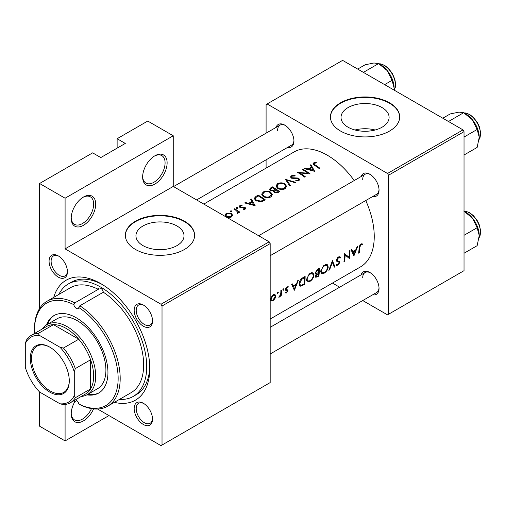 <?xml version="1.0" encoding="UTF-8"?>
<svg xmlns="http://www.w3.org/2000/svg" width="506" height="506" viewBox="0 0 506 506"><rect width="100%" height="100%" fill="white"/><g stroke="black" fill="none" stroke-linecap="round" stroke-linejoin="round"><path stroke-width="0.76" d="M142.635 177.011A17.318 10 -60 0 1 154.88 155.804A17.318 10 -60 0 1 167.119 162.869A17.318 10 -60 0 1 154.88 184.076A17.318 10 -60 0 1 142.635 177.011M142.648 176.398A15.869 9.165 120 0 0 145.924 183.096A15.869 9.165 120 0 0 158.15 178.846A15.869 9.165 120 0 0 165.082 162.869A15.869 9.165 120 0 0 161.793 155.608A15.869 9.165 120 0 0 154.355 156.114M71.213 218.244A17.318 10 -60 0 1 83.458 197.036A17.318 10 -60 0 1 95.704 204.108A17.318 10 -60 0 1 83.458 225.315A17.318 10 -60 0 1 71.213 218.244M71.226 217.637A15.869 9.165 120 0 0 74.502 224.329A15.869 9.165 120 0 0 86.735 220.078A15.869 9.165 120 0 0 93.661 204.108A15.869 9.165 120 0 0 90.372 196.84A15.869 9.165 120 0 0 82.933 197.353M93.559 408.899A17.318 10 -60 0 1 79.84 422.346A17.318 10 -60 0 1 71.213 413.819A17.318 10 -60 0 1 74.85 401.656M382.062 127.208A24.041 13.877 0 0 0 389.101 117.398A24.041 13.877 0 0 0 374.263 104.571A24.041 13.877 0 0 0 348.065 107.582A24.041 13.877 0 0 0 341.019 117.398A24.041 13.877 0 0 0 355.863 130.219A24.041 13.877 0 0 0 382.062 127.208M375.117 130.004A24.041 13.877 0 0 0 355.003 130.004M389.55 131.06A34.629 19.993 0 0 0 399.689 116.924A34.629 19.993 0 0 0 378.311 98.455A34.629 19.993 0 0 0 340.576 102.788A34.629 19.993 0 0 0 330.431 116.924A34.629 19.993 0 0 0 351.809 135.399A34.629 19.993 0 0 0 389.55 131.06M399.689 117.158A34.629 19.993 0 0 0 378.121 98.879A34.629 19.993 0 0 0 340.576 103.256A34.629 19.993 0 0 0 330.431 117.158M176.98 245.612A24.041 13.877 0 0 0 184.02 235.796A24.041 13.877 0 0 0 169.181 222.975A24.041 13.877 0 0 0 142.983 225.986A24.041 13.877 0 0 0 135.943 235.796A24.041 13.877 0 0 0 150.782 248.623A24.041 13.877 0 0 0 176.98 245.612M184.469 249.464A34.629 19.993 0 0 0 194.608 235.328A34.629 19.993 0 0 0 173.229 216.853A34.629 19.993 0 0 0 135.494 221.192A34.629 19.993 0 0 0 125.349 235.328A34.629 19.993 0 0 0 146.727 253.797A34.629 19.993 0 0 0 184.469 249.464M194.608 235.562A34.629 19.993 0 0 0 173.046 217.283A34.629 19.993 0 0 0 135.494 221.66A34.629 19.993 0 0 0 125.355 235.562M49.076 261.185A12.985 7.495 60 0 1 58.253 255.884A12.985 7.495 60 0 1 67.437 271.792A12.985 7.495 60 0 1 58.253 277.092A12.985 7.495 60 0 1 49.076 261.185M58.778 256.207A11.543 6.667 -120 0 0 53.503 255.903A11.543 6.667 -120 0 0 51.112 261.185A11.543 6.667 -120 0 0 56.153 272.804A11.543 6.667 -120 0 0 65.046 275.896A11.543 6.667 -120 0 0 67.424 271.178M134.166 310.317A12.985 7.495 60 0 1 143.35 305.017A12.985 7.495 60 0 1 152.534 320.918A12.985 7.495 60 0 1 143.35 326.218A12.985 7.495 60 0 1 134.166 310.317M143.875 305.333A11.543 6.667 -120 0 0 138.6 305.029A11.543 6.667 -120 0 0 136.209 310.317A11.543 6.667 -120 0 0 141.244 321.93A11.543 6.667 -120 0 0 150.143 325.023A11.543 6.667 -120 0 0 152.515 320.304M134.166 408.576A12.985 7.495 60 0 1 143.35 403.269A12.985 7.495 60 0 1 152.534 419.177A12.985 7.495 60 0 1 143.35 424.477A12.985 7.495 60 0 1 134.166 408.576M143.875 403.592A11.543 6.667 -120 0 0 138.6 403.288A11.543 6.667 -120 0 0 136.209 408.576A11.543 6.667 -120 0 0 141.244 420.189A11.543 6.667 -120 0 0 150.143 423.282A11.543 6.667 -120 0 0 152.515 418.563M361.107 274.821A12.985 7.495 60 0 1 369.854 272.5A12.985 7.495 60 0 1 379.038 288.401A12.985 7.495 60 0 1 372.65 294.815M370.379 272.816A11.543 6.667 -120 0 0 365.104 272.519A11.543 6.667 -120 0 0 362.713 277.8M361.107 176.562A12.985 7.495 60 0 1 369.854 174.241A12.985 7.495 60 0 1 379.038 190.148A12.985 7.495 60 0 1 372.65 196.556M370.379 174.564A11.543 6.667 -120 0 0 365.104 174.26A11.543 6.667 -120 0 0 362.713 179.541M276.017 127.436A12.985 7.495 60 0 1 284.764 125.115A12.985 7.495 60 0 1 293.948 141.016A12.985 7.495 60 0 1 287.56 147.429M285.289 125.431A11.543 6.667 -120 0 0 280.014 125.127A11.543 6.667 -120 0 0 277.623 130.415M53.737 297.376A69.259 39.987 60 0 1 100.802 283.632A69.259 39.987 60 0 1 149.776 368.457A69.259 39.987 60 0 1 114.337 402.346M102.357 284.555A64.932 37.488 -120 0 0 71.397 282.184L68.335 283.948A64.932 37.488 -120 0 0 58.848 294.429M270.172 319.039L360.493 266.89A66.375 38.323 -120 0 0 374.244 236.504A66.375 38.323 -120 0 0 365.762 200.534M362.536 244L361.645 243.778L360.006 244.727L359.096 247.864A66.375 38.323 60 0 1 358.609 253.152L359.247 252.779A66.375 38.323 -120 0 0 359.734 247.573L360.778 244.91L362.151 244.847L362.536 244M353.941 255.846L357.875 245.96L357.173 246.359L356.034 249.597L352.796 251.469L351.796 249.464L351.094 249.869L353.795 255.764M349.45 258.433A66.375 38.323 -120 0 0 350 250.502L349.355 250.875A66.375 38.323 60 0 1 349.02 257.156L344.504 253.677A66.375 38.323 60 0 1 343.96 261.608L344.599 261.235A66.375 38.323 -120 0 0 345.117 255.049L348.735 258.022M336.136 265.106L337.863 265.302L339.861 262.494L339.577 261.539L337.281 260.615L337.053 259.97L338.482 257.782L339.52 257.731L340.019 258.237L340.639 257.478L340 256.795L338.489 256.94L337.61 257.655L336.414 260.331L337.059 261.615L338.849 262.165L336.452 260.78L338.849 262.165L339.216 262.899L338.046 264.48L336.775 264.296L336.136 265.106L336.484 265.422M336.427 260.166L337.54 260.811L336.427 260.122M337.141 264.587L336.775 264.296M334.985 266.788L332.417 260.653L328.849 270.33L329.539 269.932L332.436 262.361L334.295 267.187L334.985 266.788L333.96 266.2M328.255 266.991L327.3 264.657L325.839 264.455L323.423 265.846L320.741 271.361L321.538 273.645L324.106 273.246C326.452 271.709 327.837 269.622 328.255 266.991L327.578 266.599M318.869 276.093A66.375 38.323 -120 0 0 319.412 268.161L317.483 269.274L315.162 272.911L315.611 274.1L316.421 274.157L315.447 276.301L315.782 277.351L318.869 276.093L318.242 275.732M313.973 275.239L313.012 272.898L311.557 272.696L309.141 274.094L306.459 279.609L307.256 281.893L309.824 281.494C312.17 279.957 313.549 277.87 313.973 275.239L313.296 274.847M304.587 284.34A66.375 38.323 -120 0 0 305.131 276.409L302.917 277.686C300.659 279.053 299.4 281.064 299.141 283.733L299.856 286.092L300.912 286.206L304.587 284.34L303.961 283.98M294.422 290.21L298.357 280.318L297.654 280.722L296.516 283.961L293.278 285.833L292.278 283.828L291.576 284.233L294.277 290.121M288.078 286.624L286.333 287.263L285.333 289.451L285.542 290.223L287.149 290.672L287.288 291.095L286.548 292.259L285.7 292.177L285.22 292.917L286.478 292.961L287.933 290.697L287.756 289.938L286.13 289.514L285.972 289.046L286.915 287.56L287.939 287.591L288.224 286.687M286.181 289.546L285.371 289.071L286.181 289.546M283.385 288.856L283.974 289.198L283.702 288.781L283.063 289.147L282.784 289.887L283.373 290.223L283.974 289.198L283.702 288.781M282.784 289.887L283.373 290.223L282.784 289.887M281.216 295.902A66.375 38.323 -120 0 0 281.507 290.046L280.868 290.419A66.375 38.323 60 0 1 280.83 292.424L280.615 294.498L278.755 297.237L280.653 295.434A66.375 38.323 60 0 1 280.577 296.276L281.216 295.902L280.64 295.574M277.705 292.133L278.3 292.474L278.028 292.057L277.389 292.424L277.111 293.164L277.693 293.505L278.3 292.474L278.028 292.057M277.111 293.164L277.693 293.505L277.111 293.164M270.931 301.051L272.823 300.842L274.903 298.749L275.757 296.282L275.011 294.543L273.879 294.448L272.373 295.321L270.356 299.4L271.026 301.108M354.219 180.541A66.375 38.323 -120 0 0 294.125 151.926L203.798 204.076M316.25 162.344L313.701 162.856L312.98 163.792L314.542 165.329A66.375 38.323 60 0 1 319.362 168.681L320.001 168.308A66.375 38.323 -120 0 0 315.251 165.007L314.024 163.849L314.397 163.305L316.421 162.894L316.25 162.344L316.25 162.907M310.241 165.07L311.443 167.081L308.205 168.953L304.859 168.175L304.163 168.58L314.694 171.376L310.937 164.665L310.241 165.07M291.367 175.753L290.501 176.948L291.26 178.087L298.312 178.922L298.666 179.504L298.173 180.187L295.858 180.326L295.719 180.977L298.831 180.781L299.615 179.655L298.926 178.529L297.439 177.998L291.911 177.72L291.45 177.037L292.101 176.177L294.859 175.993L295.099 175.424L291.367 175.753L291.367 178.144M295.738 182.318L285.485 179.364L289.603 185.86L290.292 185.468L287.041 180.237L295.055 182.717L295.738 182.318M270.71 192.135C268.212 190.8 265.72 190.756 263.221 192.002L261.659 194.171L263.234 196.492C265.745 197.972 268.262 198.131 270.786 196.967L272.317 194.658L270.71 192.135L270.71 193.033M265.34 199.87A66.375 38.323 -120 0 0 258.199 195.114L255.985 196.391L254.189 198.415L255.815 200.661L261.374 201.818L265.34 199.87M240.451 207.643L240.533 205.955L242.115 205.683L242.058 205.151L239.857 205.6L239.205 206.48L239.838 207.378L243.841 207.586L244.493 207.802L244.518 208.674L243.063 208.82L243.076 209.376L245.157 209.123L245.714 208.339L245.106 207.416L244.063 207.017L241.122 207.194L240.129 206.511L240.129 207.53M244.493 207.802L244.518 209.345M237.548 207.624L236.359 207.618L236.359 208.308L237.548 208.32L237.548 207.624M236.359 207.618L236.359 208.308L236.359 207.618M239.793 212.103A66.375 38.323 -120 0 0 234.575 208.757L233.93 209.123A66.375 38.323 60 0 1 235.688 210.173L237.776 212.197L237.029 212.881L237.232 213.469L237.972 213.273L238.383 211.938A66.375 38.323 60 0 1 239.148 212.476L239.793 212.103M238.484 212.457L238.383 212.862M231.489 213.614L226.1 213.538L224.961 215.063L226.087 216.732L228.661 217.555L231.501 217.011L232.627 215.259L231.489 213.614L231.489 214.588M231.874 210.901L230.679 210.894L230.679 211.584L231.874 211.597L231.874 210.901M230.679 210.894L230.679 211.584L230.679 210.894M250.723 199.434L251.925 201.445L248.686 203.317L245.34 202.539L244.645 202.938L255.176 205.74L251.419 199.029L250.723 199.434M273.499 191.647L273.499 190.914L274.189 192.444L278.23 192.425L279.622 191.622A66.375 38.323 -120 0 0 272.481 186.872L270.552 187.985L269.477 189.326L270.299 190.522L273.499 190.914L273.423 191.287M284.992 183.887C282.5 182.552 280.001 182.508 277.503 183.754L275.947 185.923L277.522 188.245C280.033 189.725 282.55 189.889 285.074 188.725L286.605 186.41L284.992 183.887L284.992 184.785M310.203 173.969A66.375 38.323 -120 0 0 303.062 169.213L302.424 169.58A66.375 38.323 60 0 1 308.034 173.21L297.572 172.382A66.375 38.323 60 0 1 304.713 177.138L305.352 176.771A66.375 38.323 -120 0 0 299.729 172.919L310.203 173.969M108.967 415.584L65.091 440.916L39.582 426.185L39.582 392.017L59.993 403.801A37.514 21.663 -120 0 0 74.274 395.553L74.274 371.992A37.514 21.663 -120 0 0 59.993 347.249L39.582 335.472A37.514 21.663 -120 0 0 25.3 343.713L25.3 367.28A37.514 21.663 -120 0 0 39.582 392.017M39.582 308.521L39.582 183.488L92.642 152.856L100.802 157.568L125.292 143.432L117.126 138.72L117.126 148.144M162.021 445.033L270.172 382.593L270.172 243.576L162.021 306.016L162.021 445.033L161.003 445.628L97.614 409.031M362.726 300.545L387.507 314.852L464.027 270.672L464.027 131.649L388.526 175.24L387.507 173.476L463.009 129.884L342.613 60.372L266.093 104.552L266.093 133.167M387.507 173.476L267.111 103.964M266.093 168.112L266.093 159.826M339.64 287.218L332.467 283.075M388.526 314.264L388.526 175.24M463.009 129.884L464.027 131.649M270.172 353.985L376.647 292.512A11.543 6.667 -120 0 0 379.026 287.787M196.625 199.933L291.557 145.127A11.543 6.667 -120 0 0 293.929 140.402M270.172 255.726L376.647 194.253A11.543 6.667 -120 0 0 379.026 189.529M162.021 306.016L161.003 304.245L65.091 248.876L65.091 198.213L39.582 183.488M161.003 304.245L269.154 241.805L173.242 186.436L65.091 248.876M117.126 138.72L147.739 121.048L173.242 135.772L173.242 186.436M65.091 440.916L65.091 404.49M269.154 241.805L270.172 243.576M119.448 399.392A64.932 37.488 -120 0 0 133.268 396.413L136.329 394.648A64.932 37.488 -120 0 0 149.751 366.648M65.091 198.213L173.242 135.772M71.226 413.206A15.869 9.165 120 0 0 74.502 419.904A15.869 9.165 120 0 0 91.485 408.608M226.1 214.455L226.1 213.538M230.862 216.555L226.726 216.359L225.866 215.107L226.745 213.911L230.844 213.981L231.71 215.297L230.862 217.302M226.726 217.074L226.726 216.359M234.575 209.503L234.575 208.757M237.453 213.443L237.453 212.754M239.857 207.39L239.857 205.6M242.058 205.683L242.058 205.151M241.122 207.757L241.122 207.194M242.45 207.681L242.45 207.08M244.063 207.631L244.063 207.017M245.106 209.149L245.106 207.416M245.34 203.089L245.34 202.539M248.686 203.893L248.686 203.317M251.925 202.337L251.925 201.445M251.419 200.585L251.419 199.029M253.746 204.734L249.755 203.589L252.311 202.115L253.746 205.354M249.755 204.177L249.755 203.589M258.199 195.967L258.199 195.114M258.288 195.917A66.375 38.323 60 0 1 263.968 199.693L261.071 201.103L256.46 200.287L255.22 198.592L255.606 197.675L258.288 195.917M263.968 200.661L263.968 199.693M261.071 201.875L261.071 201.103M256.46 201.046L256.46 200.287M263.221 192.982L263.221 192.002M270.021 196.436C267.984 197.391 265.935 197.289 263.879 196.119L262.614 194.279L263.98 192.413C265.992 191.394 268.022 191.426 270.071 192.508L271.336 194.475L270.021 196.436L270.021 197.334M263.879 196.872L263.879 196.119M272.481 187.72L272.481 186.872M270.552 189.086L270.552 187.985M278.249 191.445L277.383 191.951L274.821 192.065L274.353 191.3L275.96 189.826A66.375 38.323 60 0 1 278.249 191.445L278.249 192.419M277.383 192.843L277.383 191.951M274.821 192.786L274.821 192.065M275.226 189.339L273.385 190.3L270.938 190.155L270.463 189.421L272.576 187.669A66.375 38.323 60 0 1 275.226 189.339L275.226 190.262M273.385 190.939L273.385 190.3M270.938 190.832L270.938 190.155M277.503 184.734L277.503 183.754M284.309 188.194C282.266 189.143 280.216 189.042 278.161 187.878L276.902 186.031L278.262 184.171C280.28 183.147 282.31 183.178 284.353 184.26L285.618 186.227L284.309 188.194L284.309 189.092M278.161 188.624L278.161 187.878M287.041 181.673L287.041 180.237M291.911 178.378L291.911 177.72M292.873 178.586L292.873 178.011M297.439 178.586L297.439 177.998M298.926 180.718L298.926 178.529M295.858 181.003L295.858 180.326M298.173 181.04L298.173 180.187M303.062 169.959L303.062 169.213M299.729 173.691L299.729 172.919M308.034 173.76L308.034 173.21M304.859 168.726L304.859 168.175M308.205 169.529L308.205 168.953M311.443 167.979L311.443 167.081M310.937 166.227L310.937 164.665M313.265 170.37L309.274 169.225L311.829 167.752L313.265 170.99M309.274 169.814L309.274 169.225M313.701 164.766L313.701 162.856M358.703 252.462L359.247 252.779M360.791 244.063L362.151 244.847M360.449 244.297L361.246 244.759M360.164 244.55L360.778 244.91M292.032 285.112L293.278 285.833M294.574 288.736L293.575 286.459L296.124 284.986L294.574 288.736L293.423 288.072M292.348 285.751L293.575 286.459M295.434 284.587L296.124 284.986M285.542 292.417L286.478 292.961M286.358 287.237L286.915 287.56M285.447 288.743L285.972 289.046M285.352 289.204L287.933 290.697M278.926 296.902L279.293 297.111M274.486 298.508L274.903 298.749M272.108 300.431L272.823 300.842M274.998 295.839L275.757 296.282M272.898 300.14L271.501 300.311L270.995 299.027L273.126 295.517L274.575 295.34L275.119 296.642L272.898 300.14M270.444 298.704L270.995 299.027M272.538 295.181L273.126 295.517M299.255 285.251L300.912 286.206M304.485 277.623A66.375 38.323 60 0 1 304.049 283.923L301.38 285.264L300.362 285.207L299.78 283.366L301.62 279.483L304.485 277.623L303.758 277.199M299.223 283.044L299.78 283.366M301.032 279.141L301.62 279.483M309.109 281.083L309.824 281.494M309.9 280.729L307.743 281.039L307.098 279.242C307.395 277.029 308.483 275.289 310.361 274.018L312.588 273.778L313.328 275.612C312.974 277.762 311.835 279.47 309.9 280.729M306.541 278.92L307.098 279.242M309.685 273.626L310.361 274.018M315.2 273.449L316.421 274.157M318.337 275.675L317.464 276.181L316.086 275.915L318.59 273.183A66.375 38.323 60 0 1 318.337 275.675M316.269 276.51L315.592 275.631M317.471 273.031L318.16 273.43M317.92 272.797L318.59 273.183M318.654 272.373L316.895 273.297L316.117 273.291L315.801 272.538L318.767 269.375A66.375 38.323 60 0 1 318.654 272.373M315.257 272.222L315.801 272.538M317.148 269.489L317.857 269.9M318.04 268.952L318.767 269.375M323.397 272.842L324.106 273.246M324.182 272.481L322.031 272.797L321.386 270.995C321.677 268.787 322.765 267.041 324.643 265.77L326.87 265.53L327.616 267.364C327.262 269.515 326.117 271.222 324.182 272.481M320.829 270.672L321.386 270.995M323.966 265.378L324.643 265.77M331.968 262.089L332.436 262.361M329.128 269.698L329.539 269.932M339.222 256.662L340.639 257.478M337.844 257.415L338.482 257.782M336.509 259.66L337.053 259.97M336.42 260.508L339.861 262.494M336.572 264.556L337.863 265.302M336.591 261.153L337.951 261.937M345.914 255.366L345.914 255.694M344.497 254.689L345.117 255.049M344.055 260.919L344.599 261.235M344.497 254.373L349.02 257.156M351.543 250.748L352.796 251.469M354.092 254.373L353.087 252.096L355.642 250.622L354.092 254.373L352.941 253.708M351.866 251.387L353.087 252.096M354.953 250.223L355.642 250.622M107.639 406.217L131.105 392.662A60.6 34.99 -120 0 0 140.858 345.718A60.6 34.99 -120 0 0 103.313 292.234L79.847 305.782A60.6 34.99 60 0 1 117.392 359.266A60.6 34.99 60 0 1 107.639 406.217A60.6 34.99 60 0 1 79.847 404.579L78.797 403.971A3.605 2.081 -120 0 0 76.317 400.265A3.605 2.081 -120 0 0 75.249 399.923M103.313 292.234A3.605 2.081 -120 0 0 100.802 288.344A3.605 2.081 -120 0 0 98.999 288.167A3.605 2.081 -120 0 0 98.29 289.331A60.6 34.99 -120 0 0 70.498 287.699L47.033 301.247A60.6 34.99 60 0 1 74.825 302.885L98.29 289.331M74.825 302.885L73.832 304.669A3.605 2.081 -120 0 0 76.317 308.369A3.605 2.081 -120 0 0 78.12 308.552A3.605 2.081 -120 0 0 78.797 307.534L79.847 305.782M86.906 394.851A44.73 25.825 -120 0 0 98.683 393.054A44.73 25.825 -120 0 0 105.539 357.217A44.73 25.825 -120 0 0 76.317 317.8A44.73 25.825 -120 0 0 53.952 315.58A44.73 25.825 -120 0 0 46.508 324.884M87.936 394.263A44.73 25.825 -120 0 0 99.182 392.751M133.268 396.413A64.932 37.488 -120 0 0 143.223 344.384A64.932 37.488 -120 0 0 100.802 287.168A64.932 37.488 -120 0 0 68.335 283.948M42.302 328.97A40.404 23.327 60 0 1 46.931 324.631L57.134 318.742A40.404 23.327 60 0 1 77.336 320.741A40.404 23.327 60 0 1 103.73 356.344A40.404 23.327 60 0 1 97.538 388.722L87.336 394.61A40.404 23.327 60 0 1 81.264 396.451M76.754 400.562L74.825 401.675L73.832 401.106A59.158 34.155 -120 0 1 73.534 400.91M73.832 304.669A59.158 34.155 -120 0 0 34.484 330.165L34.484 328.989A60.6 34.99 60 0 1 47.033 301.247M34.484 330.165A59.158 34.155 -120 0 0 34.572 333.429M78.797 403.971A59.158 34.155 -120 0 0 118.145 378.469A59.158 34.155 -120 0 0 78.797 307.534M73.996 400.644A3.605 2.081 -120 0 0 73.832 401.106M54.465 315.295A44.73 25.825 -120 0 0 47.539 324.283M384.63 84.629L392.055 80.346L394.136 88.12L394.041 90.062M363.39 72.371L378.589 63.592L387.406 70.764L392.055 80.346M357.698 69.082L365.123 64.793L373.94 62.991L378.589 63.592M394.136 88.12A19.045 10.993 -120 0 0 387.406 70.764A19.045 10.993 -120 0 0 379.886 64.37M463.679 210.977L472.496 218.149A19.045 10.993 -120 0 0 465.767 212.178L464.027 211.179L465.678 211.255L469.669 212.722L473.508 215.727L477.519 221.014L479.448 225.17L480.7 231.299L479.992 236.043L479.106 237.694M464.027 235.303L477.145 227.732L479.233 235.505L477.145 245.682L464.027 253.259M479.233 235.505A19.045 10.993 60 0 0 472.496 218.149L477.145 227.732M479.233 137.246A19.045 10.993 60 0 0 472.496 119.89A19.045 10.993 -120 0 0 465.767 113.92L463.679 112.718L472.496 119.89L477.145 129.473L479.233 137.246L477.145 147.429L464.027 155M464.027 137.044L477.145 129.473M448.48 121.497L463.679 112.718L459.031 112.117L450.213 113.926L442.788 118.208M49.79 347.135L49.79 347.135A27.558 15.914 60 0 1 69.278 380.885A27.558 15.914 60 0 1 49.79 392.137A27.558 15.914 60 0 1 30.297 358.381A27.558 15.914 60 0 1 49.79 347.135M50.094 347.312A26.692 15.414 -120 0 0 37.052 346.161A26.692 15.414 -120 0 0 32.96 367.552A26.692 15.414 -120 0 0 50.398 391.075A26.692 15.414 -120 0 0 63.743 392.397A26.692 15.414 -120 0 0 69.271 380.531M74.274 395.553L75.293 397.754A38.962 22.492 60 0 1 70.29 402.789L85.59 393.953A38.962 22.492 -120 0 0 90.599 388.918L90.599 359.772A38.962 22.492 -120 0 0 78.734 339.222A38.962 22.492 -120 0 0 66.115 328.4A38.962 22.492 -120 0 0 53.491 324.65A38.962 22.492 -120 0 0 46.634 326.471L31.328 335.307A38.962 22.492 60 0 1 38.184 333.486L39.582 335.472M46.931 324.631A40.404 23.327 60 0 1 67.134 326.636A40.404 23.327 60 0 1 93.528 362.233A40.404 23.327 60 0 1 87.336 394.61M59.993 347.249L63.427 348.058L78.734 339.222L53.491 324.65L38.184 333.486M75.293 397.754L90.599 388.918A38.962 22.492 -120 0 0 90.599 359.772L75.293 368.608L74.274 371.992M25.3 343.713L26.318 340.336A38.962 22.492 60 0 1 31.328 335.307M70.29 402.789A38.962 22.492 60 0 1 63.427 404.61L59.993 403.801M63.427 348.058A38.962 22.492 60 0 1 75.293 368.608M255.985 197.34L255.985 196.391M263.462 200.945L263.462 199.984M274.802 190.553L274.802 189.579M295.295 178.605L295.295 178.011M315.251 165.791L315.251 165.007M359.133 247.225L359.734 247.573M285.378 289.887L286.44 290.501M302.487 284.796L303.145 285.169M302.936 277.674L303.663 278.091M316.788 276.497L317.477 276.896M394.085 90.093A15.869 9.165 -120 0 0 384.143 65.382A15.869 9.165 -120 0 0 379.032 63.851M479.119 237.567A15.869 9.165 -120 0 0 469.233 212.767A15.869 9.165 -120 0 0 464.135 211.236M479.119 139.314A15.869 9.165 -120 0 0 469.233 114.508A15.869 9.165 -120 0 0 464.135 112.983M225.866 215.107L225.866 216.574M231.71 215.297L231.71 216.878M237.776 212.254L237.776 213.361M244.784 208.276L244.784 209.282M255.22 198.592L255.22 200.212M262.614 194.279L262.614 196.018M271.336 194.475L271.336 196.594M274.347 191.3L274.347 192.546M270.457 189.421L270.457 190.617M276.902 186.031L276.902 187.77M285.618 186.227L285.618 188.346M291.45 177.037L291.45 178.188M298.666 179.504L298.666 180.863M314.017 163.849L314.017 164.994M271.501 300.311L270.349 299.647M274.575 295.34L273.379 294.644M300.336 285.188L299.135 284.492M307.743 281.039L306.453 280.299M312.588 273.778L311.007 272.86M316.25 276.497L315.485 276.055M316.117 273.291L315.168 272.747M322.031 272.797L320.741 272.051M326.87 265.53L325.295 264.619M339.52 257.731L338.324 257.042M337.059 264.537L336.73 264.347M365.104 174.26L258.629 235.733M378.931 63.794L380.582 63.87L384.573 65.337L388.513 68.443L392.397 73.585L394.889 79.461L395.61 84.002L395.275 87.462L394.142 90.125M270.172 327.325L365.104 272.519M173.539 186.6L280.014 125.127M479.106 139.435L479.992 137.784L480.7 133.04L479.448 126.911L477.519 122.756L473.508 117.468L469.669 114.47L465.678 112.996L464.027 112.92"/></g></svg>
